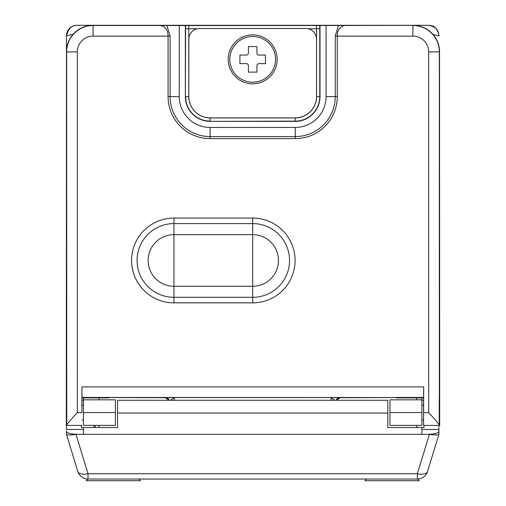<?xml version="1.0" encoding="UTF-8"?>
<svg xmlns="http://www.w3.org/2000/svg" width="506" height="506" viewBox="0 0 506 506"><rect width="100%" height="100%" fill="white"/><g stroke="black" fill="none" stroke-linecap="round" stroke-linejoin="round"><path stroke-width="0.76" d="M82.004 400.284L83.477 400.284M423.566 400.284L421.884 400.284M94.135 425.369L94.135 427.526M81.365 425.388L81.365 427.526L117.544 427.526L117.544 400.284L387.817 400.284L387.817 427.526L421.865 427.526L421.865 434.331L77.114 434.331C70.492 434.154 66.95 433.117 66.469 431.207L66.469 434.331C67.045 435.103 70.22 435.135 76.001 434.433L77.114 434.331M83.496 427.526L83.496 434.331M99.037 425.369L99.037 427.526M99.037 397.887L99.037 399.816M416.792 397.887L416.792 399.816M416.792 425.369L416.792 427.526M174.222 400.284L174.317 397.552L331.044 397.552L331.139 400.284M336.104 400.284L340.146 397.722L397.457 397.533L81.978 397.45L81.896 386.894L423.68 386.894L423.566 425.388L423.566 405.167A7.451 7.451 0 0 0 421.884 405.363M336.066 400.284A4.472 4.472 135 0 1 340.121 397.697L340.146 397.722M340.121 397.697L331.044 397.552L334.827 400.284M169.295 400.284A4.472 4.472 44.9 0 0 165.241 397.697L174.317 397.552L170.535 400.284M108.12 397.533L165.241 397.697M423.566 405.167L423.566 397.887L397.311 397.887L397.457 397.533M423.566 397.887L423.68 386.894M197.182 28.741L188.782 28.741L188.89 25.553L160.649 25.49C165.57 26.761 168.049 30.309 168.081 36.128L93.072 36.128A15.775 15.775 0 0 0 77.298 51.903L77.298 412.618L81.896 412.618L81.896 386.894M81.896 412.618L81.978 397.45M82.004 397.887L108.259 397.887L108.037 397.45M109.505 397.722L108.259 397.887M169.257 400.284L165.215 397.722M421.884 399.816L421.884 412.548L389.962 412.548L389.962 399.816L421.884 399.816L421.884 397.887M439.695 398.26L439.259 398.317L439.259 424.907L439.695 425.388L439.531 51.903A26.603 26.603 0 0 0 412.928 25.3L77.639 25.3M439.259 424.907C438.841 423.895 435.324 419.797 428.702 412.618L428.702 51.903A15.775 15.775 0 0 0 412.928 36.128L337.281 36.128C337.319 30.303 339.792 26.755 344.712 25.49L188.89 25.553M439.259 398.317L439.531 397.925M77.298 412.618C70.676 419.797 67.159 423.895 66.741 424.907L66.305 425.388L66.469 51.903A26.603 26.603 0 0 1 93.072 25.3L93.072 36.128M166.955 25.54L170.105 36.128L168.081 36.128L168.081 96.595A42.036 42.036 0 0 0 210.116 138.631L295.245 138.631A42.036 42.036 0 0 0 337.281 96.595L337.281 36.128L335.257 36.128L338.413 25.54M66.305 398.26L66.741 398.317L66.659 51.903A26.413 26.413 0 0 1 93.072 25.49L160.649 25.49M115.4 412.548L83.477 412.548L83.477 425.369L115.4 425.369L115.4 399.816L83.477 399.816L83.477 397.887M95.21 427.526L95.21 425.369M83.477 412.548L83.477 399.816M66.469 397.925L66.659 398.298M179.263 25.73L179.263 96.595A30.86 30.86 0 0 0 210.116 127.449L295.245 127.449A30.86 30.86 0 0 0 326.098 96.595L326.098 25.73M185.348 25.73L185.348 96.595A24.769 24.769 0 0 0 210.116 121.364L295.245 121.364A24.769 24.769 0 0 0 320.013 96.595L320.013 25.73M188.839 39.133L188.839 96.595A21.284 21.284 0 0 0 210.116 117.873L295.245 117.873A21.284 21.284 0 0 0 316.522 96.595L316.522 39.133A10.639 10.639 0 0 0 305.883 28.494L199.478 28.494A10.639 10.639 0 0 0 188.839 39.133M308.179 28.741L316.579 28.741L316.471 25.553M228.206 59.347A24.471 24.471 0 0 0 252.684 83.825A24.471 24.471 0 0 0 277.155 59.347A24.471 24.471 0 0 0 252.684 34.876A24.471 24.471 0 0 0 228.206 59.347M229.806 59.347A22.878 22.878 0 0 0 252.684 82.225A22.878 22.878 0 0 0 275.555 59.347A22.878 22.878 0 0 0 252.684 36.476A22.878 22.878 0 0 0 229.806 59.347M256.934 72.118L256.934 65.736A2.125 2.125 0 0 1 259.066 63.604L265.448 63.604L265.448 55.097L259.066 55.097A2.125 2.125 0 0 1 256.934 52.966L256.934 46.584L248.427 46.584L248.427 52.966A2.125 2.125 0 0 1 246.295 55.097L239.914 55.097L239.914 63.604L246.295 63.604A2.125 2.125 0 0 1 248.427 65.736L248.427 72.118L256.934 72.118M397.311 397.887L396.072 397.722M77.431 25.3L77.114 25.3A10.639 10.639 -45 0 0 66.469 35.92L66.469 51.903L66.469 35.939L73.262 34.174M412.245 25.3L428.253 25.3A10.645 10.645 0 0 1 438.892 35.907A10.639 10.639 -90 0 1 438.892 35.913L438.892 35.932A10.639 10.639 -90 0 1 438.892 35.939L438.892 35.825M428.051 25.3L344.712 25.49M376.723 25.3L366.534 25.3M357.103 25.3L347.224 25.3M345.845 25.3L344.301 25.3M342.562 25.3L341.057 25.3M342.303 25.3L311.241 25.3M194.146 25.3L163.058 25.3M164.305 25.3L162.805 25.3M161.06 25.3L159.516 25.3M158.138 25.3L148.258 25.3M138.834 25.3L128.638 25.3M432.972 34.414L438.892 35.945C439.746 36.615 436.975 25.806 431.08 25.686M421.865 427.526L423.996 427.526L423.996 425.388M421.865 434.331L428.253 434.331C434.869 434.154 438.411 433.117 438.892 431.207L438.892 425.388M421.865 429.474L438.892 429.474L438.892 434.331L438.892 431.207M428.253 434.331L429.36 434.433C435.141 435.135 438.316 435.103 438.892 434.338L427.532 471.497L438.892 434.338M417.355 479.024L417.355 473.705A10.639 5.142 17 0 0 427.532 471.497A10.639 10.639 0 0 1 417.355 479.024L88.006 479.024A10.639 10.639 0 0 1 77.829 471.497A10.639 5.142 -17 0 0 88.006 473.705L88.006 479.024A10.639 10.639 0 0 1 77.829 471.497L66.469 434.338L66.469 431.207M87.62 479.018L86.153 480.7L140.421 480.7L138.967 479.024M83.496 429.474L66.469 429.474L66.469 425.388M77.829 471.497L66.469 434.338M417.741 479.018L419.208 480.7L364.94 480.7L366.395 479.024M389.962 412.548L389.962 425.369L421.884 425.369L421.884 412.548M387.817 413.054L117.544 413.054M423.598 397.45L397.539 397.45M428.702 412.618L423.68 412.618M252.684 218.067L173.938 218.067A42.39 42.39 0 0 0 131.554 260.457A42.39 42.39 0 0 0 173.938 302.847L252.684 302.847A42.39 42.39 0 0 0 295.068 260.457A42.39 42.39 0 0 0 252.684 218.067L252.684 223.595L173.938 223.595A36.862 36.862 0 0 0 137.082 260.457A36.862 36.862 0 0 0 173.938 297.319L252.684 297.319A36.862 36.862 0 0 0 289.54 260.457A36.862 36.862 0 0 0 252.684 223.595L252.684 234.657L173.938 234.657A25.8 25.8 0 0 0 148.138 260.457A25.8 25.8 0 0 0 173.938 286.257L173.938 302.847M428.702 51.903L439.341 51.903L439.341 398.298M412.928 36.128L412.928 25.49A26.413 26.413 0 0 1 439.341 51.903L439.531 51.903M66.469 51.903L77.298 51.903M337.281 96.595L335.257 96.595L335.257 36.128M295.245 138.631L295.245 136.601A40.012 40.012 0 0 0 335.257 96.595L326.098 96.595M210.116 138.631L210.116 136.601L295.245 136.601L295.245 127.449M168.081 96.595L170.105 96.595A40.012 40.012 0 0 0 210.116 136.601L210.116 127.449M170.105 36.128L170.105 96.595L179.263 96.595M66.741 398.317L66.741 424.907M188.782 96.595A21.334 21.334 0 0 0 210.116 117.93L210.116 121.117A24.528 24.528 0 0 1 185.588 96.595L188.782 96.595L188.782 28.741L185.588 28.741L185.348 96.595M185.588 28.741L185.607 25.597M319.754 25.597L319.773 28.741L316.579 28.741L316.579 96.595L320.013 96.595M210.116 117.93L295.245 117.93A21.334 21.334 0 0 0 316.579 96.595M319.773 28.741L319.773 96.595A24.528 24.528 0 0 1 295.245 121.117L295.245 121.364M295.245 117.93L295.245 121.117L210.116 121.364M74.901 25.534L72.459 26.369L69.562 28.444L67.266 31.903L66.469 35.926A10.639 10.639 -45 0 0 66.469 35.939C68.449 28.374 72.181 24.838 77.665 25.313M348.444 25.3L347.559 25.3M428.139 25.3L428.247 25.3C435.23 26.356 438.778 29.892 438.892 35.907A10.645 10.645 0 0 1 438.892 35.939L438.892 35.875M76.001 434.433L88.006 473.705L417.355 473.705L429.36 434.433M173.938 218.067L173.938 286.257L252.684 286.257A25.8 25.8 0 0 0 278.483 260.457A25.8 25.8 0 0 0 252.684 234.657L252.684 302.847M439.695 425.388L423.566 425.388M66.305 425.388L82.004 425.388M82.004 420.069A7.451 7.451 0 0 0 83.477 419.917M83.477 405.319A7.451 7.451 0 0 0 82.004 405.167M421.884 419.872A7.451 7.451 0 0 0 423.566 420.069M156.917 25.3L157.802 25.3M158.802 25.3L159.681 25.3M160.763 25.3L161.914 25.3M346.553 25.3L345.68 25.3M344.599 25.3L343.447 25.3"/></g></svg>
